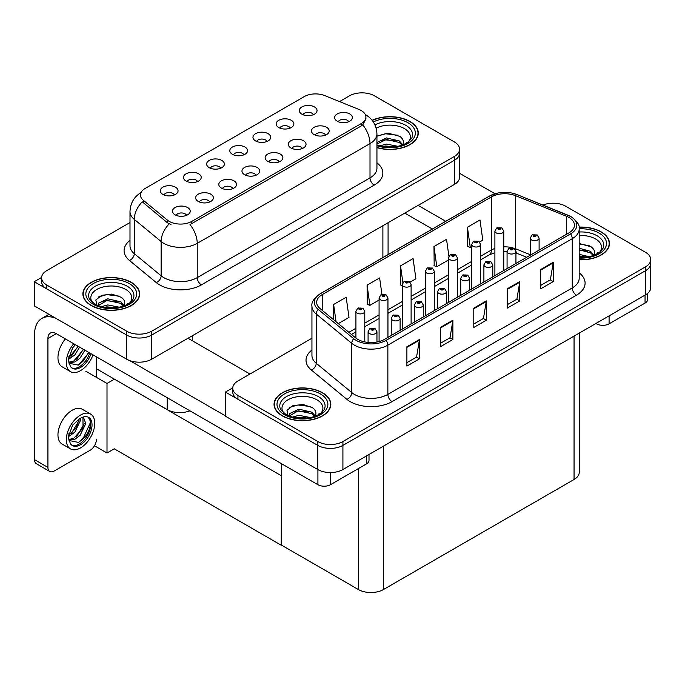 <?xml version="1.0" encoding="UTF-8"?>
<svg xmlns="http://www.w3.org/2000/svg" width="685" height="685" viewBox="0 0 685 685"><rect width="100%" height="100%" fill="white"/><g stroke="black" fill="none" stroke-linecap="round" stroke-linejoin="round"><path stroke-width="1.03" d="M348.691 121.733A5.326 3.074 0 0 0 347.261 120.235A5.326 3.074 0 0 0 342.02 119.455A5.326 3.074 0 0 0 338.304 121.733M349.77 113.958A8.871 5.12 0 0 0 338.407 113.385A8.871 5.12 0 0 0 335.47 119.747A8.871 5.12 0 0 0 337.225 121.202A8.871 5.12 0 0 0 351.533 119.747A8.871 5.12 0 0 0 349.77 113.958M267.03 141.452A5.326 3.074 0 0 0 265.6 139.954A5.326 3.074 0 0 0 260.36 139.175A5.326 3.074 0 0 0 256.644 141.452M268.109 133.678A8.871 5.12 0 0 0 256.747 133.113A8.871 5.12 0 0 0 253.81 139.475A8.871 5.12 0 0 0 255.565 140.922A8.871 5.12 0 0 0 269.873 139.475A8.871 5.12 0 0 0 268.109 133.678M290.192 128.078A5.326 3.074 0 0 0 288.762 126.579A5.326 3.074 0 0 0 283.522 125.8A5.326 3.074 0 0 0 279.814 128.078M291.271 120.303A8.871 5.12 0 0 0 279.908 119.738A8.871 5.12 0 0 0 276.971 126.1A8.871 5.12 0 0 0 278.726 127.547A8.871 5.12 0 0 0 293.034 126.1A8.871 5.12 0 0 0 291.271 120.303M197.537 181.576A5.326 3.074 0 0 0 196.107 180.078A5.326 3.074 0 0 0 190.867 179.299A5.326 3.074 0 0 0 187.151 181.576M198.616 173.802A8.871 5.12 0 0 0 187.253 173.228A8.871 5.12 0 0 0 184.316 179.598A8.871 5.12 0 0 0 186.072 181.045A8.871 5.12 0 0 0 200.38 179.598A8.871 5.12 0 0 0 198.616 173.802M256.036 175.223A5.326 3.074 0 0 0 254.606 173.733A5.326 3.074 0 0 0 249.357 172.954A5.326 3.074 0 0 0 245.65 175.223M257.115 167.448A8.871 5.12 0 0 0 245.744 166.883A8.871 5.12 0 0 0 242.807 173.245A8.871 5.12 0 0 0 244.571 174.692A8.871 5.12 0 0 0 258.87 173.245A8.871 5.12 0 0 0 257.115 167.448M209.704 201.972A5.326 3.074 0 0 0 208.274 200.474A5.326 3.074 0 0 0 203.034 199.695A5.326 3.074 0 0 0 199.318 201.972M210.783 194.197A8.871 5.12 0 0 0 199.421 193.632A8.871 5.12 0 0 0 196.484 199.994A8.871 5.12 0 0 0 198.239 201.441A8.871 5.12 0 0 0 212.547 199.994A8.871 5.12 0 0 0 210.783 194.197M313.362 114.703A5.326 3.074 0 0 0 311.932 113.205A5.326 3.074 0 0 0 306.683 112.434A5.326 3.074 0 0 0 302.975 114.703M314.441 106.928A8.871 5.12 0 0 0 303.07 106.363A8.871 5.12 0 0 0 300.133 112.725A8.871 5.12 0 0 0 301.897 114.172A8.871 5.12 0 0 0 316.196 112.725A8.871 5.12 0 0 0 314.441 106.928M279.197 161.848A5.326 3.074 0 0 0 277.767 160.358A5.326 3.074 0 0 0 272.527 159.579A5.326 3.074 0 0 0 268.811 161.848M280.276 154.082A8.871 5.12 0 0 0 268.914 153.508A8.871 5.12 0 0 0 265.977 159.87A8.871 5.12 0 0 0 267.732 161.317A8.871 5.12 0 0 0 282.04 159.87A8.871 5.12 0 0 0 280.276 154.082M325.529 135.108A5.326 3.074 0 0 0 324.099 133.609A5.326 3.074 0 0 0 318.85 132.83A5.326 3.074 0 0 0 315.143 135.108M326.608 127.333A8.871 5.12 0 0 0 315.237 126.759A8.871 5.12 0 0 0 312.3 133.121A8.871 5.12 0 0 0 314.064 134.577A8.871 5.12 0 0 0 328.363 133.121A8.871 5.12 0 0 0 326.608 127.333M302.359 148.474A5.326 3.074 0 0 0 300.929 146.984A5.326 3.074 0 0 0 295.689 146.205A5.326 3.074 0 0 0 291.981 148.474M303.438 140.708A8.871 5.12 0 0 0 292.075 140.134A8.871 5.12 0 0 0 289.138 146.496A8.871 5.12 0 0 0 290.894 147.943A8.871 5.12 0 0 0 305.202 146.496A8.871 5.12 0 0 0 303.438 140.708M220.698 168.202A5.326 3.074 0 0 0 219.268 166.703A5.326 3.074 0 0 0 214.028 165.924A5.326 3.074 0 0 0 210.321 168.202M221.777 160.427A8.871 5.12 0 0 0 210.415 159.853A8.871 5.12 0 0 0 207.478 166.224A8.871 5.12 0 0 0 209.233 167.671A8.871 5.12 0 0 0 223.541 166.224A8.871 5.12 0 0 0 221.777 160.427M243.869 154.827A5.326 3.074 0 0 0 242.439 153.329A5.326 3.074 0 0 0 237.19 152.549A5.326 3.074 0 0 0 233.482 154.827M244.947 147.052A8.871 5.12 0 0 0 233.576 146.479A8.871 5.12 0 0 0 230.639 152.849A8.871 5.12 0 0 0 232.403 154.296A8.871 5.12 0 0 0 246.703 152.849A8.871 5.12 0 0 0 244.947 147.052M186.543 215.347A5.326 3.074 0 0 0 185.113 213.848A5.326 3.074 0 0 0 179.864 213.069A5.326 3.074 0 0 0 176.156 215.347M187.621 207.572A8.871 5.12 0 0 0 176.25 206.998A8.871 5.12 0 0 0 173.314 213.369A8.871 5.12 0 0 0 175.077 214.816A8.871 5.12 0 0 0 189.377 213.369A8.871 5.12 0 0 0 187.621 207.572M232.866 188.598A5.326 3.074 0 0 0 231.436 187.099A5.326 3.074 0 0 0 226.196 186.32A5.326 3.074 0 0 0 222.488 188.598M233.945 180.823A8.871 5.12 0 0 0 222.582 180.258A8.871 5.12 0 0 0 219.645 186.62A8.871 5.12 0 0 0 221.401 188.067A8.871 5.12 0 0 0 235.708 186.62A8.871 5.12 0 0 0 233.945 180.823M174.375 194.951A5.326 3.074 0 0 0 172.945 193.453A5.326 3.074 0 0 0 167.697 192.673A5.326 3.074 0 0 0 163.989 194.951M175.454 187.176A8.871 5.12 0 0 0 164.083 186.603A8.871 5.12 0 0 0 161.146 192.965A8.871 5.12 0 0 0 162.91 194.42A8.871 5.12 0 0 0 177.209 192.965A8.871 5.12 0 0 0 175.454 187.176M361.226 110.533A15.969 9.222 0 0 0 359.094 109.497L324.664 95.575A15.969 9.222 0 0 0 304.217 96.611L145.117 188.469A15.969 9.222 0 0 0 140.434 194.985A15.969 9.222 0 0 0 143.328 200.277L167.431 220.15A15.969 9.222 0 0 0 191.8 221.383L361.226 123.565A15.969 9.222 0 0 0 365.901 117.049A15.969 9.222 0 0 0 361.226 110.533M189.891 410.794A17.741 10.241 180 0 1 167.217 409.63L96.422 368.761M362.648 92.86L361.312 92.86M41.614 277.434L34.25 281.689L126.656 335.033A17.741 10.241 0 0 0 151.745 335.033L454.386 160.307A17.741 10.241 0 0 0 459.584 153.063A17.741 10.241 0 0 1 454.386 160.307L151.745 335.033A17.741 10.241 0 0 1 126.656 335.033L46.794 288.924A17.741 10.241 0 0 1 41.597 281.689L41.597 277.827A17.741 10.241 0 0 0 46.794 285.063L126.656 331.172A17.741 10.241 0 0 0 151.745 331.172L454.386 156.445A17.741 10.241 0 0 0 459.584 149.202A17.741 10.241 0 0 0 454.386 141.958L374.524 95.849A17.741 10.241 0 0 0 349.436 95.849L339.512 101.577M34.25 281.689L34.25 305.827L126.656 359.18A17.741 10.241 0 0 0 151.745 359.18L454.386 184.445A17.741 10.241 0 0 0 459.584 177.209L459.584 149.202M114.446 379.165L107.006 383.463L85.762 371.201M281.449 475.587L281.235 545.226L114.241 448.812L107.006 452.99L94.487 445.764M107.006 452.99L107.006 383.463M281.235 545.226L281.449 463.659M111.518 377.478L281.235 475.707M311.94 338.236L237.96 380.954A17.741 10.241 0 0 0 232.763 388.19L232.763 392.06A17.741 10.241 0 0 0 237.96 399.295L317.823 445.404A17.741 10.241 0 0 0 342.911 445.404L645.553 270.678A17.741 10.241 0 0 0 650.75 263.434A17.741 10.241 0 0 1 645.553 270.678L342.911 445.404A17.741 10.241 0 0 1 317.823 445.404L225.416 392.06L225.416 416.197L317.823 469.55A17.741 10.241 0 0 0 342.911 469.55L645.553 294.815A17.741 10.241 0 0 0 650.75 287.58L650.75 259.572A17.741 10.241 0 0 0 645.553 252.328L565.69 206.219A17.741 10.241 0 0 0 542.974 205.072M553.822 203.231L552.478 203.231M232.78 387.804L225.416 392.06M579.253 333.098L579.253 472.256A17.741 10.241 180 0 1 574.056 479.491L383.472 589.528A17.741 10.241 180 0 1 358.383 589.528L281.449 545.106M376.938 147.652A28.385 16.389 0 0 0 418.295 133.078A28.385 16.389 0 0 0 409.981 121.493A28.385 16.389 0 0 0 372.126 120.303M131.34 282.366A28.385 16.389 0 0 0 100.404 278.812A28.385 16.389 0 0 0 82.885 293.951A28.385 16.389 0 0 0 91.199 305.536A28.385 16.389 0 0 0 122.127 309.089A28.385 16.389 0 0 0 139.654 293.951A28.385 16.389 0 0 0 131.34 282.366M83.185 295.449A28.385 16.389 0 0 0 83.082 295.877M365.901 117.049L365.901 119.002L362.776 124.85L361.226 125.971L190.002 224.594A20.696 11.953 60 0 1 197.237 243.346A23.65 13.657 180 0 1 163.784 243.346A23.65 13.657 180 0 1 161.138 241.522L134.269 219.38A23.65 13.657 180 0 1 129.996 211.545L129.996 245.821A23.65 13.657 0 0 0 134.269 253.655L161.138 275.807A23.65 13.657 0 0 0 163.784 277.63A23.65 13.657 0 0 0 197.237 277.63L370.011 177.886A23.65 13.657 0 0 0 376.938 168.227L376.938 133.943A23.65 13.657 180 0 1 370.011 143.602A20.696 11.953 -120 0 0 362.776 124.85M171.019 224.594L167.431 222.779L142.249 201.818A20.696 13.846 129.5 0 0 134.269 219.38L134.269 253.655A5.917 3.956 -50.5 0 1 129.431 260.446A29.566 17.074 180 0 1 129.996 240.409M129.996 222.548L46.794 270.584A17.741 10.241 0 0 0 41.597 277.827M139.457 295.877A28.385 16.389 0 0 0 139.355 295.449M418.098 135.005A28.385 16.389 0 0 0 417.996 134.577M579.185 259.795A28.385 16.389 0 0 0 609.462 243.449A28.385 16.389 0 0 0 601.147 231.864A28.385 16.389 0 0 0 579.022 227.103M322.507 392.728A28.385 16.389 0 0 0 291.579 389.183A28.385 16.389 0 0 0 274.051 404.321A28.385 16.389 0 0 0 282.366 415.906A28.385 16.389 0 0 0 313.302 419.46A28.385 16.389 0 0 0 330.821 404.321A28.385 16.389 0 0 0 322.507 392.728M274.351 405.82A28.385 16.389 0 0 0 274.248 406.248M568.91 217.445A18.923 10.926 180 0 1 574.45 225.168A18.923 10.926 180 0 1 568.91 232.9L384.516 339.358A18.923 10.926 180 0 1 355.635 337.893L320.092 308.592A18.923 10.926 180 0 1 316.675 302.325A18.923 10.926 180 0 1 322.215 294.601L491.393 196.929A18.923 10.926 180 0 1 515.625 195.704L566.384 216.22A18.923 10.926 180 0 1 568.91 217.445M570.588 216.486A21.286 12.287 0 0 0 567.745 215.107L516.978 194.583A21.286 12.287 0 0 0 511.866 193.067A21.286 12.287 0 0 0 497.678 193.067A21.286 12.287 0 0 0 489.715 195.961L320.537 293.634A21.286 12.287 0 0 0 318.157 309.372L353.7 338.681A21.286 12.287 0 0 0 386.186 340.325L570.588 233.859A21.286 12.287 0 0 0 570.588 216.486M406.89 346.764L406.89 366.081L419.434 358.837L419.434 339.529L406.89 346.764M406.89 362.656L416.548 357.073L419.383 340.171A4.726 2.731 -120 0 0 419.434 339.529M416.463 357.125L419.434 358.837M440.335 327.456L440.335 346.773L452.879 339.529L452.879 320.212L440.335 327.456M440.335 343.339L450.002 337.765L452.828 320.854A4.726 2.731 -120 0 0 452.879 320.212M449.917 337.816L452.879 339.529M540.688 269.522L540.688 288.83L553.232 281.586L553.232 262.278L540.688 269.522M540.688 285.405L550.346 279.831L553.18 262.92A4.726 2.731 -120 0 0 553.232 262.278M550.26 279.874L553.232 281.586M507.234 288.83L507.234 308.147L519.778 300.903L519.778 281.586L507.234 288.83M507.234 304.714L516.901 299.139L519.727 282.229A4.726 2.731 -120 0 0 519.778 281.586M516.815 299.191L519.778 300.903M473.789 308.147L473.789 327.456L486.333 320.212L486.333 300.903L473.789 308.147M473.789 324.031L483.447 318.448L486.281 301.546A4.726 2.731 -120 0 0 486.333 300.903M483.362 318.499L486.333 320.212M232.763 388.19A17.741 10.241 0 0 0 237.96 395.433L317.823 441.542A17.741 10.241 0 0 0 342.911 441.542L645.553 266.816A17.741 10.241 0 0 0 650.75 259.572M338.287 323.594L349.007 317.412L346.173 297.23L333.629 304.474L333.629 319.749M448.915 256.327L446.526 239.296L433.982 246.54L434.187 265.737M479.611 242.01L482.805 240.161L479.971 219.979L467.435 227.223L467.632 246.42M381.93 294.379L379.627 277.922L367.083 285.166L367.28 304.354M410.118 282.126L415.906 278.786L413.072 258.605L400.528 265.849L400.734 285.046M402.241 285.611L400.528 284.969M400.528 265.849L402.874 282.571M433.982 246.54L436.816 266.713L448.572 259.923M436.816 266.713L433.982 265.66M467.435 227.223L470.261 247.405L471.734 246.557M470.261 247.405L467.435 246.343M367.083 285.166L369.909 305.339L379.079 300.047M369.909 305.339L367.083 304.286M333.629 304.474L336.052 321.753M330.624 406.248A28.385 16.389 0 0 0 330.53 405.82M609.265 245.376A28.385 16.389 0 0 0 609.171 244.947M364.78 341.918L364.78 311.324A4.435 2.56 180 0 1 362.048 313.696A4.435 2.56 180 0 1 357.21 313.139A4.435 2.56 180 0 1 355.917 311.324L357.681 308.25A2.954 1.781 57.8 0 1 359.257 308.336A1.481 0.856 0 0 0 359.3 309.517A1.481 0.856 0 0 0 361.397 309.517A1.481 0.856 0 0 0 361.397 308.31A1.481 0.856 0 0 0 359.351 308.284L360.944 308.909L359.933 309.158L359.257 308.336M359.95 309.166L359.95 308.661M359.351 308.284A2.954 1.627 -117.9 0 0 357.964 308.087A2.954 1.627 -117.9 0 0 357.835 308.164M359.933 309.158L359.916 308.678M376.947 342.029L376.947 331.728A4.435 2.56 180 0 1 374.216 334.092A4.435 2.56 180 0 1 369.378 333.535A4.435 2.56 180 0 1 368.085 331.728L369.849 328.646A2.954 1.781 57.8 0 1 371.424 328.731A1.481 0.856 0 0 0 371.467 329.913A1.481 0.856 0 0 0 373.565 329.913A1.481 0.856 0 0 0 373.565 328.706A1.481 0.856 0 0 0 371.518 328.68L373.111 329.314L372.101 329.553L371.424 328.731M372.118 329.562L372.118 329.057M371.518 328.68A2.954 1.627 -117.9 0 0 370.131 328.483A2.954 1.627 -117.9 0 0 370.003 328.569M372.083 329.545L372.083 329.083M609.093 315.871L609.093 323.834L645.056 303.078L645.056 295.107M494.981 193.735L459.584 173.305M445.712 221.298L418.133 205.38M647.65 293.36L647.65 299.456A8.871 5.12 180 0 1 645.056 303.078M609.093 323.834A8.871 5.12 180 0 1 596.549 323.834L596.549 323.115M404.749 213.103L432.329 229.021M595.924 323.474L596.549 323.834M330.453 472.547L330.453 484.706L366.415 463.95L366.415 455.979M249.965 374.027L187.998 338.244M225.416 415.855L129.645 360.567M47.924 467.401A8.871 5.12 120 0 0 49.757 471.46L36.382 463.736A8.871 5.12 -60 0 1 34.541 459.678L47.924 467.401L47.924 338.493A11.825 6.824 60 0 1 50.373 333.073A11.825 6.824 60 0 1 56.281 333.663L317.908 484.706L317.908 469.593M55.81 318.277A35.483 20.482 -120 0 0 41.888 318.388A35.483 20.482 -120 0 0 34.541 334.623L34.541 459.678M49.757 471.46A8.871 5.12 120 0 0 54.192 471.023L90.155 450.259A8.871 5.12 120 0 0 96.422 439.402M96.422 377.358L96.422 356.834M369.009 454.48L369.009 460.329A8.871 5.12 180 0 1 366.415 463.95M330.453 484.706A8.871 5.12 180 0 1 317.908 484.706M387.95 337.371L387.95 297.949A4.435 2.56 180 0 1 385.21 300.321A4.435 2.56 180 0 1 380.38 299.765A4.435 2.56 180 0 1 379.079 297.949L380.843 294.875A2.954 1.781 57.8 0 1 382.427 294.961A1.481 0.856 0 0 0 382.47 296.143A1.481 0.856 0 0 0 384.559 296.143A1.481 0.856 0 0 0 384.559 294.935A1.481 0.856 0 0 0 382.513 294.91L384.105 295.535L383.095 295.783L382.427 294.961M383.112 295.792L383.112 295.286M382.513 294.91A2.954 1.627 -117.9 0 0 381.134 294.713A2.954 1.627 -117.9 0 0 380.997 294.79M383.078 295.766L383.078 295.312M411.111 324.005L411.111 284.575A4.435 2.56 180 0 1 408.371 286.947A4.435 2.56 180 0 1 403.542 286.39A4.435 2.56 180 0 1 402.241 284.575L404.013 281.501A2.954 1.781 57.8 0 1 405.589 281.586A1.481 0.856 0 0 0 405.631 282.768A1.481 0.856 0 0 0 407.721 282.768A1.481 0.856 0 0 0 407.721 281.561A1.481 0.856 0 0 0 405.683 281.535L407.267 282.169L406.256 282.408L405.589 281.586M406.274 282.417L406.274 281.912M405.683 281.535A2.954 1.627 -117.9 0 0 404.296 281.338A2.954 1.627 -117.9 0 0 404.167 281.424M406.256 282.408L406.239 281.937M434.273 310.63L434.273 271.209A4.435 2.56 180 0 1 431.541 273.572A4.435 2.56 180 0 1 426.704 273.015A4.435 2.56 180 0 1 425.411 271.209L427.175 268.126A2.954 1.781 57.8 0 1 428.75 268.212A1.481 0.856 0 0 0 428.793 269.393A1.481 0.856 0 0 0 430.891 269.393A1.481 0.856 0 0 0 430.891 268.186A1.481 0.856 0 0 0 428.844 268.16L430.437 268.794L429.426 269.034L428.75 268.212M429.444 269.042L429.444 268.537M428.844 268.16A2.954 1.627 -117.9 0 0 427.457 267.963A2.954 1.627 -117.9 0 0 427.329 268.049M429.426 269.034L429.409 268.563M400.117 330.35L400.117 318.354A4.435 2.56 180 0 1 397.377 320.717A4.435 2.56 180 0 1 392.548 320.16A4.435 2.56 180 0 1 391.246 318.354L393.01 315.271A2.954 1.781 57.8 0 1 394.594 315.357A1.481 0.856 0 0 0 394.637 316.538A1.481 0.856 0 0 0 396.726 316.538A1.481 0.856 0 0 0 396.726 315.331A1.481 0.856 0 0 0 394.68 315.305L396.272 315.939L395.262 316.179L394.594 315.357M395.279 316.187L395.279 315.682M394.68 315.305A2.954 1.627 -117.9 0 0 393.301 315.109A2.954 1.627 -117.9 0 0 393.173 315.194M395.262 316.179L395.245 315.708M423.279 316.975L423.279 304.979A4.435 2.56 180 0 1 420.539 307.342A4.435 2.56 180 0 1 415.709 306.786A4.435 2.56 180 0 1 414.408 304.979L416.18 301.897A2.954 1.781 57.8 0 1 417.756 301.991A1.481 0.856 0 0 0 417.799 303.164A1.481 0.856 0 0 0 419.888 303.164A1.481 0.856 0 0 0 419.888 301.957A1.481 0.856 0 0 0 417.85 301.931L419.434 302.565L418.424 302.804L417.756 301.991M418.449 302.813L418.449 302.308M417.85 301.931A2.954 1.627 -117.9 0 0 416.463 301.734A2.954 1.627 -117.9 0 0 416.334 301.82M418.424 302.804L418.407 302.333M446.44 303.601L446.44 291.604A4.435 2.56 180 0 1 443.709 293.968A4.435 2.56 180 0 1 438.871 293.411A4.435 2.56 180 0 1 437.578 291.604L439.342 288.522A2.954 1.781 57.8 0 1 440.917 288.616A1.481 0.856 0 0 0 440.96 289.789A1.481 0.856 0 0 0 443.058 289.789A1.481 0.856 0 0 0 443.058 288.591A1.481 0.856 0 0 0 441.012 288.556L442.604 289.19L441.594 289.43L440.917 288.616M441.611 289.438L441.611 288.942M441.012 288.556A2.954 1.627 -117.9 0 0 439.624 288.359A2.954 1.627 -117.9 0 0 439.496 288.445M441.577 289.421L441.577 288.959M469.61 290.226L469.61 278.23A4.435 2.56 180 0 1 466.87 280.593A4.435 2.56 180 0 1 462.041 280.037A4.435 2.56 180 0 1 460.74 278.23L462.503 275.156A2.954 1.781 57.8 0 1 464.087 275.242A1.481 0.856 0 0 0 464.13 276.423A1.481 0.856 0 0 0 466.22 276.423A1.481 0.856 0 0 0 466.22 275.216A1.481 0.856 0 0 0 464.173 275.19L465.594 275.575L464.755 276.055L464.772 275.567M464.173 275.19A2.954 1.627 -117.9 0 0 462.795 274.985A2.954 1.627 -117.9 0 0 462.658 275.07M464.738 276.046L464.087 275.242M464.755 276.055L464.738 275.584M65.375 338.912A20.105 11.611 120 0 0 62.121 366.809L70.486 371.638A20.105 11.611 120 0 0 80.539 370.645A20.105 11.611 120 0 0 93.023 354.873M73.74 343.733A20.105 11.611 120 0 0 70.486 371.638M68.945 356.08L68.646 360.644L70.281 366.158A16.26 9.385 120 0 0 72.404 368.307A16.26 9.385 120 0 0 80.539 367.502A16.26 9.385 120 0 0 90.994 353.7M71.805 367.905A16.26 9.385 120 0 0 79.28 366.783A16.26 9.385 120 0 0 89.744 352.981M89.161 352.638L78.33 365.131L69.039 363.247M79.606 347.124L74.836 354.933L68.62 359.317M78.27 346.353L68.697 357.921M84.914 350.189L80.145 357.998L74.973 361.937L68.92 362.759M83.587 349.418L73.655 361.166L68.817 362.211M70.281 366.158L68.277 359.805L72.636 347.86L75.401 344.701M88.665 352.355L83.245 361.004L79.006 364.797M83.356 349.29L76.729 359.205M78.047 346.225L71.42 356.132M90.591 414.065L82.226 409.236A20.105 11.611 120 0 0 72.173 410.238A20.105 11.611 120 0 0 59.038 427.954A20.105 11.611 120 0 0 62.121 444.06L70.486 448.889A20.105 11.611 120 0 0 80.539 447.896A20.105 11.611 120 0 0 93.674 430.18A20.105 11.611 120 0 0 90.591 414.065A20.105 11.611 120 0 0 80.539 415.067A20.105 11.611 120 0 0 67.404 432.783A20.105 11.611 120 0 0 70.486 448.889M88.254 417.182L90.514 421.412C90.583 430.171 86.524 437.167 78.33 442.382L69.039 440.498M80.539 444.753A16.26 9.385 120 0 0 91.156 430.428A16.26 9.385 120 0 0 88.665 417.396A16.26 9.385 120 0 0 80.539 418.201A16.26 9.385 120 0 0 79.212 419.057L72.636 425.111L68.277 437.047L70.281 443.409A16.26 9.385 120 0 0 72.404 445.558A16.26 9.385 120 0 0 80.539 444.753M71.805 445.156A16.26 9.385 120 0 0 79.28 444.034A16.26 9.385 120 0 0 90.514 421.412M80.385 418.287L80.445 420.513L74.836 432.184L68.62 436.568M79.152 419.092L76.009 428.185L68.697 435.172M82.191 417.388L83.664 417.85L85.762 423.578L80.145 435.249L74.973 439.188L68.92 440.01M82.953 417.542L83.039 428.048L73.655 438.417L68.817 439.462M70.281 443.409L68.646 437.886L68.945 433.331M90.146 419.862L90.292 422.876L83.245 438.254L79.006 442.048M84.341 423.638L76.729 436.448M79.032 420.573L71.42 433.382M376.159 128.189A20.464 11.816 180 0 1 404.381 128.583A20.464 11.816 180 0 1 408.414 141.983M372.255 120.466A28.085 16.217 180 0 1 409.776 121.613A28.085 16.217 180 0 1 417.996 133.078A28.085 16.217 180 0 1 376.938 147.463M376.938 136.212L388.044 133.121L399.869 136.401C402.849 138.567 403.936 141.059 403.131 143.867A13.366 7.715 0 0 1 402.66 145.057M379.781 145.896L386.451 144.073L398.156 146.359M382.093 146.453L395.699 146.804M376.938 142.497L386.451 137.942L399.364 140.956L402.78 144.826M376.938 144.03L386.408 139.475L399.364 142.489L402.172 145.237M405.366 143.876L406.616 142.3L405.666 143.722M377.084 136.109L385.398 133.755L397.959 135.279M381.143 140.656L385.398 139.886L396.05 140.802M382.35 146.496L385.398 146.016L395.613 146.813M579.185 235.546A20.464 11.816 180 0 1 595.548 238.954A20.464 11.816 180 0 1 599.589 252.345M579.056 227.274A28.085 16.217 180 0 1 600.942 231.984A28.085 16.217 180 0 1 609.171 243.449A28.085 16.217 180 0 1 579.185 259.624M579.185 243.492L591.035 246.771C594.015 248.938 595.102 251.429 594.306 254.238A13.366 7.715 0 0 1 593.827 255.428M579.185 254.366L589.323 256.729M579.185 255.899L586.865 257.175M579.185 248.235L590.53 251.326L593.946 255.197M579.185 249.768L590.53 252.859L593.338 255.608M596.532 254.246L597.782 252.671L596.832 254.092M579.185 243.98L589.126 245.65M579.185 250.111L587.225 251.172M579.185 256.25L586.78 257.183M92.758 302.847A20.464 11.816 180 0 1 99.496 288.145A20.464 11.816 180 0 1 125.74 289.455A20.464 11.816 180 0 1 129.773 302.847M131.135 282.485A28.085 16.217 180 0 1 139.355 293.951A28.085 16.217 180 0 1 122.016 308.935A28.085 16.217 180 0 1 91.405 305.416A28.085 16.217 180 0 1 83.185 293.951A28.085 16.217 180 0 1 100.524 278.966A28.085 16.217 180 0 1 131.135 282.485M96.91 305.638L95.831 299.979L101.654 295.329L111.783 294.096L121.228 297.273C124.208 299.439 125.295 301.931 124.49 304.739A13.366 7.715 0 0 1 124.019 305.93M101.14 306.769L107.81 304.945L119.515 307.231M103.452 307.317L117.058 307.676M123.531 306.109L120.723 303.361L107.143 300.415L97.998 305.724L98.357 303.25L107.81 298.814L120.723 301.828L124.139 305.698M126.725 304.748L127.975 303.172L127.025 304.594M98.443 296.982L106.757 294.627L119.318 296.151M102.502 301.528L106.757 300.758L117.409 301.674M103.709 307.368L106.757 306.889L116.972 307.685M283.933 413.218A20.464 11.816 180 0 1 290.663 398.516A20.464 11.816 180 0 1 316.907 399.826A20.464 11.816 180 0 1 320.948 413.218M322.301 392.856A28.085 16.217 180 0 1 330.53 404.321A28.085 16.217 180 0 1 313.191 419.297A28.085 16.217 180 0 1 282.58 415.786A28.085 16.217 180 0 1 274.351 404.321A28.085 16.217 180 0 1 291.69 389.337A28.085 16.217 180 0 1 322.301 392.856M288.077 416.009L286.998 410.349L292.82 405.7L302.958 404.467L312.394 407.643C315.374 409.81 316.461 412.301 315.657 415.11A13.366 7.715 0 0 1 315.186 416.3M292.315 417.139L298.977 415.315L310.682 417.602M294.627 417.687L308.224 418.038M314.698 416.48L311.889 413.731L298.309 410.786L289.164 416.095L289.524 413.612L298.977 409.176L311.889 412.199L315.305 416.069M317.891 415.119L319.142 413.543L318.191 414.964M289.609 407.352L297.924 404.998L310.485 406.522M293.668 411.899L297.924 411.128L308.575 412.045M294.875 417.739L297.924 417.259L308.139 418.055M457.443 297.256L457.443 257.834A4.435 2.56 180 0 1 454.703 260.197A4.435 2.56 180 0 1 449.874 259.641A4.435 2.56 180 0 1 448.572 257.834L450.336 254.751A2.954 1.781 57.8 0 1 451.92 254.837A1.481 0.856 0 0 0 451.963 256.019A1.481 0.856 0 0 0 454.052 256.019A1.481 0.856 0 0 0 454.052 254.811A1.481 0.856 0 0 0 452.006 254.786L453.598 255.419L452.588 255.659L451.92 254.837M452.605 255.668L452.605 255.162M452.006 254.786A2.954 1.627 -117.9 0 0 450.627 254.589A2.954 1.627 -117.9 0 0 450.49 254.674M452.571 255.651L452.571 255.188M480.605 283.881L480.605 244.459A4.435 2.56 180 0 1 477.865 246.823A4.435 2.56 180 0 1 473.035 246.266A4.435 2.56 180 0 1 471.734 244.459L473.506 241.377A2.954 1.781 57.8 0 1 475.082 241.471A1.481 0.856 0 0 0 475.125 242.644A1.481 0.856 0 0 0 477.214 242.644A1.481 0.856 0 0 0 477.214 241.437A1.481 0.856 0 0 0 475.167 241.411L476.76 242.045L475.75 242.284L475.082 241.471M475.767 242.293L475.767 241.788M475.167 241.411A2.954 1.627 -117.9 0 0 473.789 241.214A2.954 1.627 -117.9 0 0 473.66 241.3M475.75 242.284L475.733 241.814M503.766 270.507L503.766 231.085A4.435 2.56 180 0 1 501.035 233.448A4.435 2.56 180 0 1 496.197 232.891A4.435 2.56 180 0 1 494.895 231.085L496.668 228.002A2.954 1.781 57.8 0 1 498.243 228.096A1.481 0.856 0 0 0 498.286 229.269A1.481 0.856 0 0 0 500.384 229.269A1.481 0.856 0 0 0 500.384 228.062A1.481 0.856 0 0 0 498.337 228.036L499.75 228.43L498.92 228.91L498.937 228.422M498.337 228.036A2.954 1.627 -117.9 0 0 496.95 227.84A2.954 1.627 -117.9 0 0 496.822 227.925M498.903 228.901L498.243 228.096M498.92 228.91L498.903 228.439M492.772 276.851L492.772 264.855A4.435 2.56 180 0 1 490.032 267.218A4.435 2.56 180 0 1 485.203 266.671A4.435 2.56 180 0 1 483.901 264.855L485.674 261.781A2.954 1.781 57.8 0 1 487.249 261.867A1.481 0.856 0 0 0 487.292 263.049A1.481 0.856 0 0 0 489.381 263.049A1.481 0.856 0 0 0 489.381 261.841A1.481 0.856 0 0 0 487.343 261.816L488.756 262.201L487.917 262.68L487.934 262.192M487.343 261.816A2.954 1.627 -117.9 0 0 485.956 261.61A2.954 1.627 -117.9 0 0 485.828 261.696M487.9 262.672L487.249 261.867M487.917 262.68L487.9 262.209M515.933 263.485L515.933 251.481A4.435 2.56 180 0 1 513.202 253.844A4.435 2.56 180 0 1 508.364 253.296A4.435 2.56 180 0 1 507.071 251.481L508.835 248.407A2.954 1.781 57.8 0 1 510.411 248.492A1.481 0.856 0 0 0 510.453 249.674A1.481 0.856 0 0 0 512.551 249.674A1.481 0.856 0 0 0 512.551 248.467A1.481 0.856 0 0 0 510.505 248.441L512.097 249.066L511.087 249.306L510.411 248.492M511.104 249.323L511.104 248.818M510.505 248.441A2.954 1.627 -117.9 0 0 509.118 248.235A2.954 1.627 -117.9 0 0 508.989 248.321M511.07 249.297L511.07 248.835M539.104 250.111L539.104 238.106A4.435 2.56 180 0 1 536.364 240.478A4.435 2.56 180 0 1 531.534 239.921A4.435 2.56 180 0 1 530.233 238.106L531.997 235.032A2.954 1.781 57.8 0 1 533.581 235.118A1.481 0.856 0 0 0 533.624 236.299A1.481 0.856 0 0 0 535.713 236.299A1.481 0.856 0 0 0 535.713 235.092A1.481 0.856 0 0 0 533.666 235.066L535.088 235.452L534.249 235.94L534.266 235.443M533.666 235.066A2.954 1.627 -117.9 0 0 532.288 234.869A2.954 1.627 -117.9 0 0 532.151 234.946M534.231 235.923L533.581 235.118M534.249 235.94L534.231 235.46M167.217 409.63L167.217 397.702M454.386 184.445L454.386 156.445M151.745 359.18L151.745 331.172M126.656 359.18L126.656 331.172M382.889 257.569L382.889 225.725M192.305 340.736L192.305 335.761M143.328 200.277L143.328 202.906M167.431 220.15L167.431 222.779M191.8 221.383L191.8 223.79M361.226 123.565L361.226 125.971M317.823 469.55L317.823 441.542M342.911 469.55L342.911 441.542M645.553 294.815L645.553 266.816M574.056 479.491L574.056 336.095M383.472 589.528L383.472 446.132M358.383 589.528L358.383 468.583M201.416 284.874A5.917 3.416 60 0 1 197.237 277.63L197.237 243.346L370.011 143.602L370.011 177.886A5.917 3.416 60 0 0 374.19 185.121L201.416 284.874A29.566 17.074 180 0 1 159.605 284.874A29.566 17.074 180 0 1 156.291 282.597L129.431 260.446M169.195 223.875A20.696 13.846 129.5 0 0 161.138 241.522L161.138 275.807A5.917 3.956 -50.5 0 1 156.291 282.597M376.938 162.816A29.566 17.074 180 0 1 374.19 185.121M46.794 285.063L46.794 288.924M579.185 272.87A29.566 17.074 180 0 1 576.436 295.184L392.043 401.641A5.917 3.416 60 0 1 387.864 394.397L572.258 287.94A23.65 13.657 0 0 0 579.185 278.281L579.185 229.038A23.65 13.657 180 0 1 572.258 238.688A5.917 3.416 -120 0 0 570.588 233.859M392.043 401.641A29.566 17.074 180 0 1 350.232 401.641A29.566 17.074 180 0 1 346.918 399.364L311.375 370.054A29.566 17.074 180 0 1 311.94 350.018M354.41 394.397A23.65 13.657 0 0 0 387.864 394.397L387.864 345.146A23.65 13.657 180 0 1 351.765 343.331L316.222 314.021A23.65 13.657 180 0 1 311.94 306.186L311.94 355.438A23.65 13.657 0 0 0 316.222 363.264L351.765 392.573A23.65 13.657 0 0 0 354.41 394.397M497.678 193.067L489.27 196.15A5.917 3.416 60 0 1 489.715 195.961M320.537 293.634A5.917 3.416 -120 0 0 320.092 293.822C313.927 298.283 311.204 302.402 311.94 306.186M318.157 309.372A5.917 3.956 129.5 0 0 316.222 314.021L316.222 363.264A5.917 3.956 -50.5 0 1 311.375 370.054M353.7 338.681A5.917 3.956 129.5 0 0 351.765 343.331L351.765 392.573A5.917 3.956 -50.5 0 1 346.918 399.364M386.186 340.325A5.917 3.416 60 0 1 387.864 345.146L572.258 238.688L572.258 287.94A5.917 3.416 60 0 0 576.436 295.184M237.96 395.433L237.96 399.295M322.215 294.601L322.215 310.339M566.384 216.22L566.384 234.356M515.625 195.704L515.625 248.809A18.923 10.926 0 0 0 513.579 248.09M530.233 254.717L515.625 248.809A10.643 4.983 -68 0 0 515.719 250.282M512.226 247.722A18.923 10.926 0 0 0 503.766 246.848M494.895 248.441A18.923 10.926 0 0 0 491.393 250.034L480.605 256.267M491.393 196.929L491.393 250.034A10.643 6.148 60 0 1 489.184 254.906L480.605 259.863M471.734 261.387L457.443 269.642M448.572 274.762L434.273 283.008M425.411 288.137L411.111 296.382M402.241 301.503L387.95 309.757M379.079 314.877L364.78 323.132M355.917 328.252L348.87 332.319M526.697 257.269L517.74 253.647A10.643 4.983 -68 0 1 515.933 251.275M473.789 308.755L486.281 301.546M507.234 289.447L519.727 282.229M540.688 270.13L553.18 262.92M440.335 328.064L452.828 320.854M406.89 347.381L419.383 340.171M56.281 333.663L47.924 338.493M374.935 124.833A22.656 13.083 180 0 1 405.931 125.398A22.656 13.083 180 0 1 411.762 138.096L408.234 142.12L402.84 144.989L396.889 146.607L389.928 147.215L381.04 146.222L376.938 144.972M373.325 121.947A25.431 14.676 180 0 1 407.892 122.701A25.431 14.676 180 0 1 409.99 142.086A25.431 14.676 180 0 1 376.938 145.7M579.185 231.984A22.656 13.083 180 0 1 597.097 235.768A22.656 13.083 180 0 1 602.928 248.467L599.409 252.482L594.015 255.359L588.055 256.978L579.185 257.543M579.185 228.807A25.431 14.676 180 0 1 599.058 233.063A25.431 14.676 180 0 1 604.187 249.563A25.431 14.676 180 0 1 579.185 258.082M89.418 298.968A22.656 13.083 180 0 1 99.89 284.207A22.656 13.083 180 0 1 127.29 286.27A22.656 13.083 180 0 1 133.121 298.968L132.522 300.021C130.595 301.691 133.027 301.631 124.199 305.861C113.539 309.252 103.735 308.695 94.77 304.183L89.418 298.968M129.251 283.573A25.431 14.676 180 0 1 129.251 304.328A25.431 14.676 180 0 1 93.288 304.328A25.431 14.676 180 0 1 93.288 283.573A25.431 14.676 180 0 1 129.251 283.573M280.585 409.339A22.656 13.083 180 0 1 291.056 394.577A22.656 13.083 180 0 1 318.457 396.641A22.656 13.083 180 0 1 324.288 409.339L323.697 410.392C321.762 412.062 324.193 412.002 315.374 416.232C304.714 419.622 294.901 419.066 285.936 414.553L280.585 409.339M320.417 393.935A25.431 14.676 180 0 1 320.417 414.699A25.431 14.676 180 0 1 284.455 414.699A25.431 14.676 180 0 1 284.455 393.935A25.431 14.676 180 0 1 320.417 393.935M388.078 254.572L388.078 222.728M376.938 133.943C376.536 125.441 372.794 119.062 365.721 114.815L365.328 114.592M141.213 192.416C134.132 196.663 130.398 203.043 129.996 211.545M579.185 229.038C579.981 225.356 577.267 221.238 571.033 216.674L517.166 194.643L511.866 193.067M489.27 196.15L320.092 293.822M517.74 253.647L515.933 252.996M507.071 251.404L503.766 251.352M494.895 252.611L489.184 254.906M471.734 264.984L457.443 273.238M448.572 278.358L434.273 286.613M425.411 291.733L411.111 299.987M402.241 305.108L387.95 313.362M379.079 318.482L364.78 326.736M355.917 331.857L351.439 334.434M364.78 311.324L362.87 308.164L357.964 308.087M355.917 338.125L355.917 311.324M376.947 331.728L375.037 328.56L370.131 328.483M368.085 342.414L368.085 331.728M41.888 318.388L48.943 314.312M387.95 297.949L386.04 294.79L381.134 294.713M379.079 341.55L379.079 297.949M411.111 284.575L409.202 281.415L404.296 281.338M402.241 329.125L402.241 284.575M434.273 271.209L432.363 268.041L427.457 267.963M425.411 315.751L425.411 271.209M400.117 318.354L398.208 315.186L393.301 315.109M391.246 335.47L391.246 318.354M423.279 304.979L421.369 301.811L416.463 301.734M414.408 322.096L414.408 304.979M446.44 291.604L444.531 288.436L439.624 288.359M437.578 308.721L437.578 291.604M469.61 278.23L467.701 275.062L462.795 274.985M460.74 295.346L460.74 278.23M417.996 133.078L417.996 135.433M609.171 243.449L609.171 245.804M139.355 293.951L139.355 296.305M83.185 293.951L83.185 296.305M330.53 404.321L330.53 406.676M274.351 404.321L274.351 406.676M457.443 257.834L455.534 254.666L450.627 254.589M448.572 302.376L448.572 257.834M480.605 244.459L478.695 241.291L473.789 241.214M471.734 289.001L471.734 244.459M503.766 231.085L501.857 227.917L496.95 227.84M494.895 275.627L494.895 231.085M492.772 264.855L490.862 261.696L485.956 261.61M483.901 281.98L483.901 264.855M515.933 251.481L514.024 248.321L509.118 248.235M507.071 268.606L507.071 251.481M539.104 238.106L537.194 234.946L532.288 234.869M530.233 255.231L530.233 238.106"/></g></svg>
